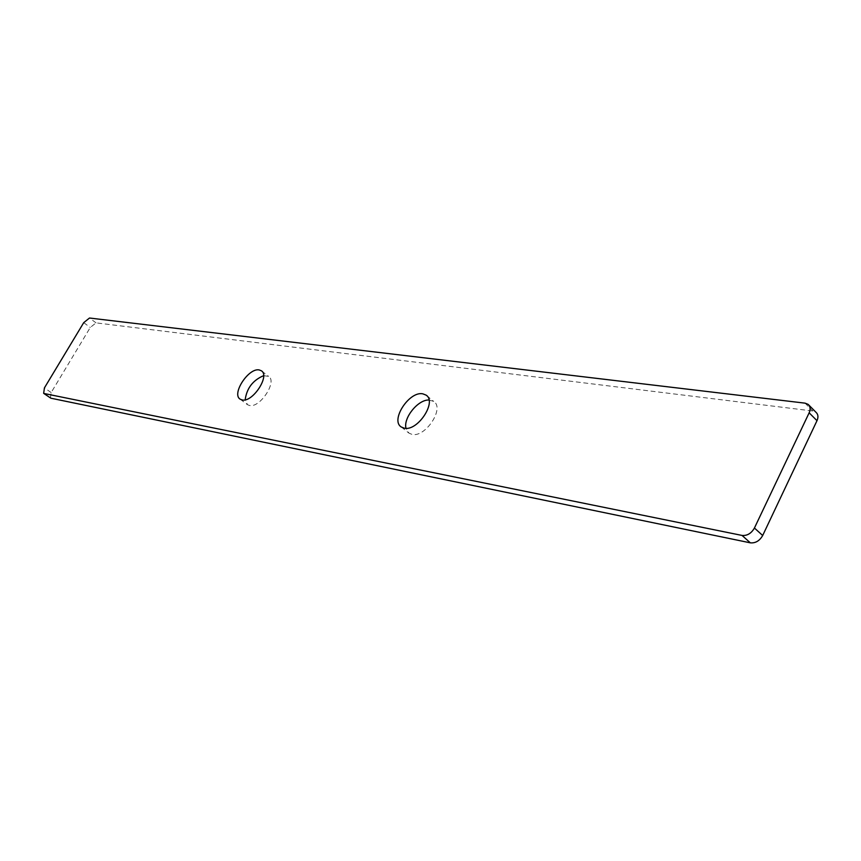 <?xml version="1.0" encoding="UTF-8"?>
<svg xmlns="http://www.w3.org/2000/svg" width="861" height="861" viewBox="0 0 861 861"><rect width="100%" height="100%" fill="white"/><g stroke="black" fill="none" stroke-linecap="round" stroke-linejoin="round"><path stroke-width="0.65" stroke-dasharray="4.3 3.23" d="M429.004 400.01L433.707 401.398C444.954 408.071 425.431 437.786 411.988 434.375L408.997 433.158L405.994 428.315M263.617 375.676L268.589 376.365C277.597 381.38 259.99 408.254 249.464 405.477L247.516 404.713L245.17 399.816M50.412 398.03L51.165 392.562L90.276 327.471L96.034 322.864L812.881 411.02L815.97 412.268M96.034 322.864L89.49 318.021M805.067 403.152L812.881 411.02M83.721 322.649L90.276 327.471M51.165 392.562L44.428 387.88M401.258 426.981L408.997 433.158M240.187 399.192L247.516 404.713M261.712 371.048L268.589 376.365M426.744 395.662L433.707 401.398M808.156 404.39L808.953 405.187"/><path stroke-width="1.29" d="M405.994 428.315C403.163 417.876 418.177 399.396 429.004 400.01M404.24 428.186L401.258 426.981C390.087 420.308 409.223 390.926 422.783 393.821L426.055 395.102C437.27 401.732 417.66 431.544 404.24 428.186M245.17 399.816C246.741 388.279 252.897 380.228 263.617 375.676M242.124 399.956L240.187 399.192C231.254 394.155 248.581 367.572 259.193 369.939L261.335 370.757C270.3 375.73 252.617 402.679 242.124 399.956M43.653 393.337L50.821 398.191L43.653 393.337L44.428 387.88L83.721 322.649L89.49 318.021L805.067 403.152L808.156 404.39C810.373 406.403 810.696 409.212 809.146 412.817L754.43 528.03L762.685 535.499L816.992 420.685L809.146 412.817M50.821 398.191L750.34 542.839L742.053 535.434C747.197 535.886 751.33 533.411 754.43 528.03M44.062 393.499L742.053 535.434M808.953 405.187L815.97 412.268C818.187 414.292 818.531 417.101 816.992 420.685M762.685 535.499C759.596 540.859 755.484 543.302 750.34 542.839M426.055 395.102L426.744 395.662"/></g></svg>
